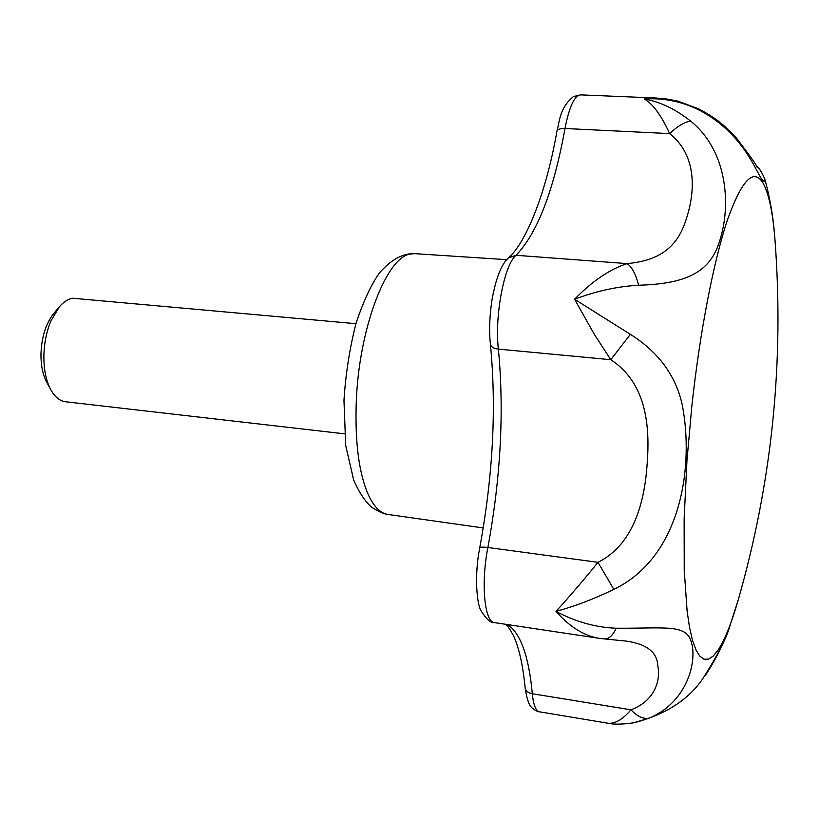 <?xml version="1.0" encoding="UTF-8"?>
<svg xmlns="http://www.w3.org/2000/svg" width="819" height="819" viewBox="0 0 819 819"><rect width="100%" height="100%" fill="white"/><g stroke="black" fill="none" stroke-linecap="round" stroke-linejoin="round"><path stroke-width="1.23" d="M344.543 433.835L65.643 401.771C60.729 401.187 56.388 398.188 52.631 392.772L50.87 389.905C46.161 381.091 43.827 369.881 43.868 356.285C44.113 343.356 46.509 331.49 51.054 320.69L59.408 306.767C63.616 301.894 68.018 299.048 72.604 298.229L355.917 323.689M50.512 389.25L46.785 382.319C42.854 374.969 40.919 365.663 40.95 354.412C41.534 337.162 45.833 323.474 53.859 313.349L59.408 306.767M756.234 165.96C759.1 167.7 761.987 172.215 764.895 179.494C765.284 181.716 764.526 181.941 762.622 180.19C757.084 175.194 745.351 134.828 700.44 110.729C683.026 101.699 664.281 97.778 644.195 98.945C659.971 101.699 675.45 109.091 690.642 121.12C727.467 150.788 730.568 204.033 720.751 237.234C712.028 270.577 689.629 283.794 638.615 285.227C617.424 286.435 596.078 291.114 574.58 299.242L630.364 334.347C658.23 351.914 675.47 375.133 682.063 404.013C694.328 465.1 681.797 556.603 613.83 589.383C593.744 599.088 574.457 606.429 555.978 611.404C575.757 621.867 595.833 627.477 616.226 628.234C665.632 628.562 686.629 623.668 691.4 642.444C697.235 661.199 687.397 702.088 649.498 718.017L633.568 722.829M634.991 722.542C665.796 714.25 688.288 699.784 702.477 679.146L702.61 678.971C717.833 655.036 726.985 637.151 730.098 625.296L738.339 599.549M613.83 589.383L597.993 562.325C635.001 543.836 645.014 499.058 647.297 461.916C649.999 424.682 645.884 382.606 610.8 359.705L594.379 334.428L574.58 299.242C592.27 281.122 609.797 269.236 627.17 263.605C631.981 266.994 635.8 274.211 638.615 285.227M616.226 628.234C612.735 635.575 608.824 639.137 604.514 638.922L598.484 638.216C583.722 635.667 569.553 626.73 555.978 611.404C568.478 597.809 582.483 581.449 597.993 562.325L487.878 547.491C480.743 583.681 484.52 622.573 494.615 622.645C491.236 623.515 486.691 619.563 480.988 610.79C476.955 604.279 474.14 576.187 479.699 547.993C480.169 547.051 482.903 546.887 487.878 547.491C500.778 477.252 504.279 411.138 498.382 349.119C493.581 348.515 490.919 346.836 490.386 344.103C489.015 331.582 489.506 317.096 491.84 300.655C495.771 278.552 501.32 264.281 508.507 257.842L516.031 255.293C504.269 264.701 494.451 316.052 498.382 349.119L610.8 359.705L630.364 334.347M649.498 718.017C643.744 719.43 637.551 716.697 630.947 709.817C656.101 700.419 660.636 678.756 657.77 665.683C657.247 652.282 646.826 644.103 626.504 641.134L604.504 638.922M603.879 722.102L607.207 723.105C613.124 724.559 621.938 724.467 633.66 722.819L633.681 722.808M607.217 723.105C614.475 724.293 622.389 719.86 630.947 709.817L532.299 693.734C533.435 705.026 535.831 711.056 539.486 711.824L607.207 723.105M700.44 110.729L698.822 108.907L677.876 101.126L666.4 98.925L656.203 98.024M644.195 98.945L656.193 98.024L580.63 94.871C574.447 95.567 569.236 106.777 564.997 128.501C553.664 190.929 537.346 233.2 516.031 255.293L627.17 263.605C666.164 260.094 679.903 241.093 687.11 216.318C694.553 192.629 697.706 155.692 669.635 133.589C661.22 115.203 652.733 103.655 644.195 98.945M690.642 121.12C684.602 121.959 677.6 126.116 669.635 133.589L564.997 128.501C560.237 128.399 557.544 129.289 556.93 131.173C559.879 119.902 559.899 107.658 573.474 96.55L580.63 94.871M483.23 527.938L388.124 514.475C380.948 513.493 374.621 507.504 369.134 496.498C359.285 475.378 354.975 444.348 356.214 403.388C358.599 329.023 386.466 256.613 410.647 253.992L414.905 253.665L506.726 259.664M775.173 242.475L774.979 239.865C772.808 212.305 768.806 193.335 762.96 182.944C753.562 167.7 741.707 180.078 727.405 220.076C713.728 260.811 700.05 330.825 691.891 405.702L686.957 460.657L684.131 518.939L684.234 570.178L687.131 611.271L689.526 627.334L692.475 640.202L695.915 649.805L699.774 656.121L703.982 659.213L708.466 659.172L713.165 656.121L717.997 650.235C724.723 639.977 731.357 623.597 737.888 601.085C771.918 482.893 784.274 362.489 774.979 239.865C773.556 218.673 770.188 198.536 764.874 179.474M505.507 624.283C507.227 626.474 506.777 623.31 513.667 636.076C519.144 648.249 522.972 665.509 525.153 687.868C525.655 690.908 528.04 692.864 532.299 693.734C528.879 656.48 520.679 633.445 507.698 624.61M388.124 514.475C385.944 514.056 382.995 514.352 371.652 507.258C365.059 501.443 359.06 492.362 353.665 480.026L345.72 445.587L343.97 400.419C345.638 373.863 349.693 348.065 356.111 323.024C363.626 300.768 371.457 284.009 379.596 272.768C391.328 259.439 403.091 253.071 414.905 253.665M508.507 257.842C526.689 242.117 546.785 190.274 556.93 131.173M479.699 547.993C493.028 475.685 496.59 407.729 490.386 344.103M525.153 687.868C526.709 698.914 529.115 705.691 532.391 708.169C535.636 710.738 538.001 711.957 539.486 711.824M730.098 625.306L721.191 646.938C717.454 656.224 706.306 674.6 705.046 675.665M757.073 167.168L757.258 167.393C756.602 165.192 749.487 155.19 735.933 137.367C720.3 120.905 712.305 116.411 698.822 108.907M494.615 622.645L598.484 638.216"/></g></svg>
